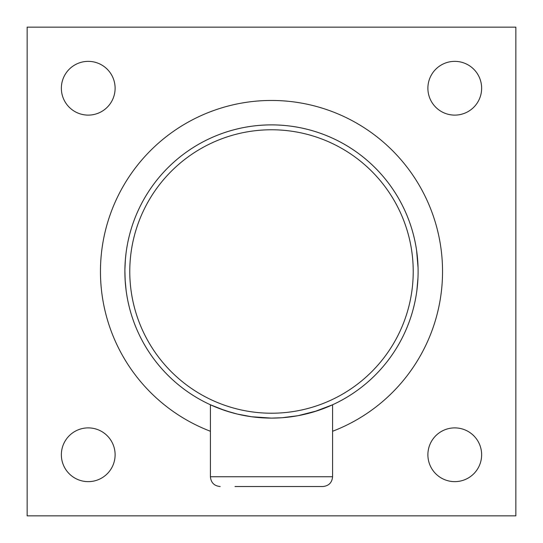 <?xml version="1.0" encoding="UTF-8"?>
<svg xmlns="http://www.w3.org/2000/svg" width="543" height="543" viewBox="0 0 543 543"><rect width="100%" height="100%" fill="white"/><g stroke="black" fill="none" stroke-linecap="round" stroke-linejoin="round"><path stroke-width="0.81" d="M427.884 88.237A26.878 26.878 0 0 1 468.202 64.963A26.878 26.878 0 0 1 468.202 111.512A26.878 26.878 0 0 1 427.884 88.237M427.884 454.762A26.878 26.878 0 0 1 468.202 431.488A26.878 26.878 0 0 1 468.202 478.037A26.878 26.878 0 0 1 427.884 454.762M61.359 88.237A26.878 26.878 0 0 1 101.677 64.963A26.878 26.878 0 0 1 101.677 111.512A26.878 26.878 0 0 1 61.359 88.237M61.359 454.762A26.878 26.878 0 0 1 101.677 431.488A26.878 26.878 0 0 1 101.677 478.037A26.878 26.878 0 0 1 61.359 454.762M27.15 515.85L27.15 27.15L515.85 27.15L515.85 515.85L27.15 515.85M234.97 486.528L322.813 486.528C328.753 485.951 332.011 482.693 332.587 476.754L332.587 404.779L314.112 411.784M230.938 412.388L228.868 411.777M224.924 410.515L210.412 404.779L219.243 408.479L231.569 412.571M241.268 414.961L248.232 416.25M255.325 417.214L266.308 418.015M317.282 410.779L298.012 415.694L282.177 417.723L271.5 418.11A146.61 146.61 0 0 0 398.467 198.195A146.61 146.61 0 0 0 144.533 198.195A146.61 146.61 0 0 0 271.5 418.11L276.468 418.029M286.948 417.289L294.91 416.23M302.838 414.723L317.092 410.841L332.587 404.779M417.967 278.002L416.868 290.532M416.617 250.642L418.062 267.679M416.732 291.55L416.841 290.756M417.696 282.53L417.642 283.222M417.621 283.426L417.669 282.849L417.621 283.426M417.533 258.529L417.452 257.599M416.61 250.574L416.61 250.574A146.61 146.61 0 0 0 416.223 248.049L416.427 249.352M417.56 258.848L417.608 259.357M415.28 300.177L415.28 300.177A146.61 146.61 0 0 1 323.757 408.479M416.569 292.704L416.719 291.652M416.834 290.81L416.705 291.727M418.062 267.808L418.11 271.412M416.712 251.314L416.488 249.732M416.176 247.771L416.108 247.343M415.911 246.21L415.28 242.823A146.61 146.61 0 0 0 127.72 242.823M417.608 259.371L417.703 260.613M417.513 258.278L417.56 258.787M308.03 413.488A146.61 146.61 0 0 0 317.092 410.841M126.79 247.988A146.61 146.61 0 0 0 126.716 248.45M126.675 248.687A146.61 146.61 0 0 0 126.512 249.732L126.214 251.864M127.7 300.062A146.61 146.61 0 0 0 127.714 300.143L127.72 300.177A146.61 146.61 0 0 0 234.97 413.488M271.5 418.11L251.572 416.746L237.264 414.058L225.718 410.779M125.372 283.392L125.331 282.849M126.383 292.392L126.281 291.652M126.166 290.81L125.155 280.317L124.89 270.563M124.91 269.233L125.392 259.378M125.487 258.312L125.385 259.445M125.949 289.114L125.684 286.752M125.596 285.896L125.311 282.584M125.223 281.396L124.89 272.314M125.419 259.079L126.03 253.255M126.078 252.855L126.173 252.149M126.824 247.771L126.892 247.343M126.777 248.07L126.573 249.352M125.223 281.362L125.073 278.851M125.026 277.867L125.012 277.521M124.978 276.604L124.924 274.527M124.904 273.672L124.904 273.251M125.372 259.642L125.297 260.613M271.5 413.223A141.723 141.723 0 0 1 148.762 200.638A141.723 141.723 0 0 1 394.238 200.638A141.723 141.723 0 0 1 271.5 413.223M332.587 431.264A171.045 171.045 0 0 0 408.146 168.622A171.045 171.045 0 0 0 134.854 168.622A171.045 171.045 0 0 0 210.412 431.264M332.587 476.754L210.412 476.754C210.989 482.693 214.247 485.951 220.186 486.528M210.412 476.754L210.412 404.779"/></g></svg>
